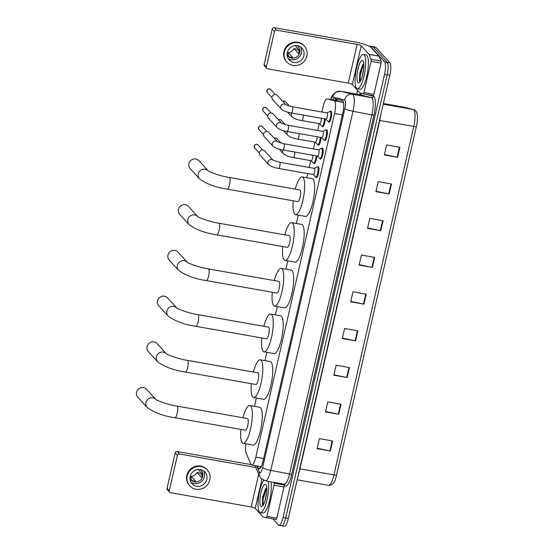 <?xml version="1.0" encoding="UTF-8"?>
<svg xmlns="http://www.w3.org/2000/svg" width="554" height="554" viewBox="0 0 554 554"><rect width="100%" height="100%" fill="white"/><g stroke="black" fill="none" stroke-linecap="round" stroke-linejoin="round"><path stroke-width="0.83" d="M316.833 155.951A5.575 1.427 100 0 1 314.166 163.707A5.575 1.427 100 0 1 313.917 163.555A5.575 1.427 100 0 1 313.744 163.278M321.064 137.461A5.575 1.427 100 0 1 318.405 145.217A5.575 1.427 100 0 1 318.155 145.065A5.575 1.427 100 0 1 317.975 144.788M325.302 118.972A5.575 1.427 100 0 1 322.636 126.728A5.575 1.427 100 0 1 322.386 126.575A5.575 1.427 100 0 1 322.213 126.298M317.671 166.844A5.575 1.427 100 0 1 318.218 166.588A5.575 1.427 100 0 1 318.467 166.74A5.575 1.427 100 0 1 318.55 172.855A5.575 1.427 100 0 1 316.272 177.564A5.575 1.427 100 0 1 316.022 177.418A5.575 1.427 100 0 1 315.849 177.135M321.902 148.354A5.575 1.427 100 0 1 322.449 148.098A5.575 1.427 100 0 1 322.705 148.25A5.575 1.427 100 0 1 322.781 154.365A5.575 1.427 100 0 1 320.51 159.081A5.575 1.427 100 0 1 320.26 158.929A5.575 1.427 100 0 1 320.08 158.652M326.14 129.865A5.575 1.427 100 0 1 326.687 129.608A5.575 1.427 100 0 1 326.936 129.761A5.575 1.427 100 0 1 327.019 135.875A5.575 1.427 100 0 1 324.741 140.591A5.575 1.427 100 0 1 324.492 140.439A5.575 1.427 100 0 1 324.319 140.162M330.371 111.375A5.575 1.427 100 0 1 330.918 111.119A5.575 1.427 100 0 1 331.174 111.271A5.575 1.427 100 0 1 331.25 117.386A5.575 1.427 100 0 1 328.979 122.102A5.575 1.427 100 0 1 328.723 121.949A5.575 1.427 100 0 1 328.55 121.672M245.976 443.768A10.457 2.673 -80 0 0 246.073 452.985L250.941 464.197A10.457 2.673 -80 0 0 251.294 464.771A10.457 2.673 -80 0 0 251.765 465.055A10.457 2.673 -80 0 0 255.816 457.202L334.547 113.466A10.457 2.673 -80 0 0 334.187 100.745L327.165 98.944A10.457 2.673 -80 0 0 327.109 98.937A10.457 2.673 -80 0 0 323.058 106.79L321.867 111.998M343.445 102.261L327.109 98.937M319.201 123.646L317.636 130.488M314.97 142.129L313.398 148.971M310.732 160.618L309.167 167.46M307.761 173.582L306.812 177.73M298.246 215.146L296.342 223.456M287.775 260.865L285.871 269.175M277.305 306.584L275.4 314.901M266.834 352.309L264.93 360.619M256.357 398.028L254.459 406.338M257.388 466.053L258.226 467.985A10.457 2.673 -80 0 0 258.579 468.559A10.457 2.673 -80 0 0 259.05 468.843A10.457 2.673 -80 0 0 263.102 460.983L342.753 113.238A10.457 2.673 -80 0 0 342.393 100.516L334.311 98.453A10.457 2.673 -80 0 0 334.263 98.439A10.457 2.673 -80 0 0 332.511 99.893M369.324 46.307A10.457 2.673 100 0 1 369.996 46.127A10.457 2.673 100 0 1 370.467 46.411L384.587 61.854A10.457 2.673 100 0 1 384.524 74.305L283.018 517.505A10.457 2.673 100 0 1 278.967 525.358A10.457 2.673 100 0 1 278.496 525.081L272.81 518.863M356.755 94.118L357.621 90.316M369.996 46.127L372.648 46.598A10.457 2.673 100 0 1 373.119 46.882L387.246 62.325A10.457 2.673 100 0 1 387.184 74.776L285.677 517.976A10.457 2.673 100 0 1 281.626 525.829A10.457 2.673 100 0 1 281.148 525.545M335.163 100.364A10.457 2.673 100 0 1 336.423 98.993M260.574 467.749L260.041 466.516M281.626 525.829L284.278 526.3A10.457 2.673 100 0 0 288.329 518.447L389.836 75.24A10.457 2.673 100 0 0 389.898 62.796L375.778 47.353A10.457 2.673 100 0 0 375.3 47.069L372.648 46.598A10.457 2.673 100 0 1 373.119 46.882L387.246 62.325A10.457 2.673 100 0 1 387.184 74.776L285.677 517.976A10.457 2.673 100 0 1 281.626 525.829L278.967 525.358M399.898 147.281L386.623 144.933L384.331 154.947L397.606 157.294L399.898 147.281M384.434 154.518L397.135 157.204A2.791 0.519 12.9 0 0 397.606 157.294M391.491 183.997L378.216 181.65L375.924 191.656L389.192 194.004L391.491 183.997M376.027 191.227L388.728 193.914A2.791 0.519 12.9 0 0 389.192 194.004M383.077 220.707L369.809 218.359L367.517 228.373L380.785 230.72L383.077 220.707M367.614 227.936L380.314 230.623A2.791 0.519 12.9 0 0 380.785 230.72M374.67 257.416L361.402 255.069L359.11 265.082L372.378 267.43L374.67 257.416M359.207 264.646L371.907 267.34A2.791 0.519 12.9 0 0 372.378 267.43M332.635 440.97L319.36 438.623L317.068 448.636L330.336 450.984L332.635 440.97M317.172 448.2L329.872 450.894A2.791 0.519 12.9 0 0 330.336 450.984M341.042 404.261L327.767 401.913L325.475 411.927L338.75 414.274L341.042 404.261M325.579 411.49L338.279 414.177A2.791 0.519 12.9 0 0 338.75 414.274M349.449 367.551L336.181 365.204L333.882 375.21L347.157 377.558L349.449 367.551M333.986 374.781L346.686 377.468A2.791 0.519 12.9 0 0 347.157 377.558M357.856 330.835L344.588 328.487L342.296 338.501L355.564 340.849L357.856 330.835M342.393 338.072L355.093 340.758A2.791 0.519 12.9 0 0 355.564 340.849M366.263 294.126L352.995 291.778L350.703 301.791L363.971 304.139L366.263 294.126M350.8 301.355L363.5 304.049A2.791 0.519 12.9 0 0 363.971 304.139M404.545 107.268A3.483 3.366 104.3 0 0 404.309 107.213A13.94 3.559 -80 0 0 404.24 107.199L413.506 109.553C416.497 110.385 417.799 113.688 417.404 119.47A11.426 2.922 100 0 1 416.393 126.444L336.597 474.861A11.426 2.922 100 0 1 335.918 477.423C334.858 482.617 332.4 485.262 328.543 485.359A13.94 3.559 -80 0 0 333.944 474.889A3.483 0.651 12.9 0 0 336.597 474.861M268.247 481.343A17.423 4.453 100 0 1 266.709 500.948A17.423 4.453 100 0 1 260.304 512.595A17.423 4.453 100 0 1 259.514 512.125A17.423 4.453 100 0 1 258.496 497.637A17.423 4.453 100 0 1 263.683 480.332M270.899 481.814A17.423 4.453 100 0 1 269.362 501.418A17.423 4.453 100 0 1 262.956 513.066L260.304 512.595M260.844 506.314A11.357 2.902 100 0 1 260.913 492.79A11.357 2.902 100 0 1 265.83 484.556A11.357 2.902 100 0 1 266.003 484.785A11.357 2.902 100 0 1 266.197 495.941A11.357 2.902 100 0 1 262.187 506.363A11.357 2.902 100 0 1 260.844 506.314M266.73 487.575L265.74 488.503L262.7 496.813L262.374 504.618L262.977 505.483M266.578 493.309L264.847 501.391M266.142 488.032L262.658 498.697L262.444 504.832M266.765 487.97L263.185 498.787L263.088 505.324M283.662 484.064L284.05 484.965A1.745 0.443 100 0 1 283.98 486.938L274.029 485.179L266.876 516.383L276.834 518.149A1.745 0.443 100 0 1 276.155 519.458A1.745 0.443 100 0 1 276.148 519.451L266.211 517.699M283.98 486.938L276.834 518.149M169.662 492.201L167.433 489.764A1.745 1.655 -42.4 0 1 167.059 488.296L169.289 490.733A1.745 1.655 137.6 0 0 170.563 492.693L251.184 506.958A3.483 0.651 -167.1 0 1 255.242 508.357L263.012 516.854A1.745 0.443 -80 0 0 263.081 516.896L266.197 517.692A1.745 0.443 -80 0 0 266.204 517.692A1.745 0.443 -80 0 0 266.876 516.383M175.161 452.923A1.745 1.655 -42.4 0 1 177.204 451.545L179.434 453.982A1.745 1.655 137.6 0 0 177.391 455.36L175.161 452.923L167.059 488.296M251.184 464.633L177.204 451.545M177.391 455.36L169.289 490.733M179.434 453.982L255.851 467.5M274.029 485.179A1.745 0.443 -80 0 0 274.098 483.199L273.704 482.305M190.237 476.447A8.712 8.268 137.6 0 0 192.106 483.787A8.712 8.268 137.6 0 0 200.59 486.01A8.712 8.268 137.6 0 0 206.829 479.376A8.712 8.268 137.6 0 0 204.959 472.029A8.712 8.268 137.6 0 0 196.476 469.806A8.712 8.268 137.6 0 0 190.237 476.447M191.033 482.305A8.712 8.268 137.6 0 0 204.378 476.696A8.712 8.268 137.6 0 0 203.581 470.838M190.022 478.206L192.273 480.664A6.967 6.613 -42.4 0 0 195.59 481.253L191.13 476.378A6.967 6.613 137.6 0 0 196.995 472.424L201.455 477.306A6.967 6.613 -42.4 0 0 202.044 475.671A6.967 6.613 -42.4 0 0 202.217 473.968L198.117 469.48M190.029 478.642A6.967 6.613 137.6 0 0 190.936 479.93A6.967 6.613 137.6 0 0 197.73 481.71A6.967 6.613 137.6 0 0 202.716 476.405A6.967 6.613 137.6 0 0 201.227 470.526A6.967 6.613 137.6 0 0 200.022 469.501M207.279 469.917L206.829 469.425A11.849 11.239 137.6 0 0 195.292 466.406A11.849 11.239 137.6 0 0 186.809 475.429A11.849 11.239 137.6 0 0 189.343 485.422L189.793 485.906A11.849 11.239 137.6 0 0 201.331 488.933A11.849 11.239 137.6 0 0 209.814 479.909A11.849 11.239 137.6 0 0 207.279 469.917A11.849 11.239 137.6 0 0 195.735 466.89A11.849 11.239 137.6 0 0 187.252 475.914A11.849 11.239 137.6 0 0 189.793 485.906M202.196 474.75L199.031 472.784L196.995 472.424M191.13 476.378L190.929 479.196M155.868 399.434L146.581 389.282A5.921 5.623 137.6 0 0 136.568 392.28A5.921 5.623 137.6 0 0 137.835 397.273L147.205 407.515A5.921 5.623 -42.4 0 1 150.113 398.028A5.921 5.623 -42.4 0 1 155.861 399.434M176.975 406.082A5.921 1.517 -80 0 1 177.238 406.241A5.921 1.517 -80 0 1 177.204 413.298A5.921 1.517 -80 0 1 174.912 417.751L245.443 430.223A5.921 1.517 -80 0 0 247.853 425.216A5.921 1.517 -80 0 0 247.77 418.72A5.921 1.517 -80 0 0 247.506 418.561L176.975 406.082C167.038 404.697 154.684 399.469 155.833 399.406L155.944 399.524M242.915 417.751A19.168 4.896 100 0 1 249.812 405.521A19.168 4.896 100 0 1 250.678 406.034A19.168 4.896 100 0 1 250.948 427.065A19.168 4.896 100 0 1 243.137 443.262A19.168 4.896 100 0 1 242.271 442.75A19.168 4.896 100 0 1 240.852 429.412M249.812 405.521L259.764 407.28A19.168 4.896 100 0 1 260.629 407.799A19.168 4.896 100 0 1 260.899 428.824A19.168 4.896 100 0 1 253.088 445.028L243.137 443.262M166.338 353.715L157.052 343.556A5.921 5.623 137.6 0 0 147.039 346.562A5.921 5.623 137.6 0 0 148.313 351.555L157.675 361.797A5.921 5.623 -42.4 0 1 160.584 352.309A5.921 5.623 -42.4 0 1 166.332 353.708M187.446 360.363A5.921 1.517 -80 0 1 187.709 360.522A5.921 1.517 -80 0 1 187.674 367.579A5.921 1.517 -80 0 1 185.382 372.025L255.913 384.504A5.921 1.517 -80 0 0 258.323 379.497A5.921 1.517 -80 0 0 258.24 372.994A5.921 1.517 -80 0 0 257.977 372.835L187.446 360.363C177.509 358.978 165.154 353.75 166.311 353.687L166.422 353.798M253.393 372.025A19.168 4.896 100 0 1 260.283 359.795A19.168 4.896 100 0 1 261.149 360.315A19.168 4.896 100 0 1 261.419 381.346A19.168 4.896 100 0 1 253.607 397.543A19.168 4.896 100 0 1 252.742 397.024A19.168 4.896 100 0 1 251.329 383.693M260.283 359.795L270.234 361.561A19.168 4.896 100 0 1 271.1 362.074A19.168 4.896 100 0 1 271.37 383.105A19.168 4.896 100 0 1 263.559 399.302L253.607 397.543M176.816 307.996L167.523 297.837A5.921 5.623 137.6 0 0 157.516 300.836A5.921 5.623 137.6 0 0 158.783 305.829L168.146 316.071A5.921 5.623 -42.4 0 1 171.061 306.584A5.921 5.623 -42.4 0 1 176.809 307.989M197.917 314.637A5.921 1.517 -80 0 1 198.187 314.797A5.921 1.517 -80 0 1 198.145 321.853A5.921 1.517 -80 0 1 195.853 326.306L266.384 338.785A5.921 1.517 -80 0 0 268.801 333.778A5.921 1.517 -80 0 0 268.718 327.276A5.921 1.517 -80 0 0 268.448 327.116L197.917 314.637C187.979 313.259 175.625 308.024 176.781 307.969L176.892 308.079M263.863 326.306A19.168 4.896 100 0 1 270.754 314.076A19.168 4.896 100 0 1 271.619 314.596A19.168 4.896 100 0 1 271.889 335.62A19.168 4.896 100 0 1 264.078 351.818A19.168 4.896 100 0 1 263.212 351.305A19.168 4.896 100 0 1 261.8 337.968M270.754 314.076L280.705 315.835A19.168 4.896 100 0 1 281.571 316.355A19.168 4.896 100 0 1 281.841 337.386A19.168 4.896 100 0 1 274.029 353.584L264.078 351.818M187.287 262.271L177.993 252.112A5.921 5.623 137.6 0 0 167.987 255.117A5.921 5.623 137.6 0 0 169.254 260.11L178.617 270.352A5.921 5.623 -42.4 0 1 181.532 260.865A5.921 5.623 -42.4 0 1 187.28 262.264M208.387 268.919A5.921 1.517 -80 0 1 208.657 269.078A5.921 1.517 -80 0 1 208.616 276.134A5.921 1.517 -80 0 1 206.323 280.587L276.855 293.059A5.921 1.517 -80 0 0 279.271 288.052A5.921 1.517 -80 0 0 279.188 281.55A5.921 1.517 -80 0 0 278.918 281.39L208.387 268.919C198.45 267.534 186.102 262.305 187.252 262.243L187.363 262.354M274.334 280.58A19.168 4.896 100 0 1 281.224 268.351A19.168 4.896 100 0 1 282.09 268.87A19.168 4.896 100 0 1 282.36 289.901A19.168 4.896 100 0 1 274.549 306.099A19.168 4.896 100 0 1 273.683 305.579A19.168 4.896 100 0 1 272.27 292.249M281.224 268.351L291.175 270.117A19.168 4.896 100 0 1 292.041 270.629A19.168 4.896 100 0 1 292.318 291.66A19.168 4.896 100 0 1 284.5 307.858L274.549 306.099M188.471 206.393A5.921 5.623 137.6 0 0 178.457 209.391A5.921 5.623 137.6 0 0 179.725 214.391L189.087 224.626A5.921 5.623 -42.4 0 1 192.003 215.139A5.921 5.623 -42.4 0 1 197.75 216.545L188.471 206.393M218.858 223.193A5.921 1.517 -80 0 1 219.128 223.352A5.921 1.517 -80 0 1 219.093 230.409A5.921 1.517 -80 0 1 216.794 234.861L287.325 247.34A5.921 1.517 -80 0 0 289.742 242.333A5.921 1.517 -80 0 0 289.659 235.831A5.921 1.517 -80 0 0 289.389 235.672L218.858 223.193C208.92 221.815 196.573 216.579 197.723 216.524L197.833 216.635M284.804 234.861A19.168 4.896 100 0 1 291.695 222.632A19.168 4.896 100 0 1 292.56 223.151A19.168 4.896 100 0 1 292.831 244.176A19.168 4.896 100 0 1 285.019 260.38A19.168 4.896 100 0 1 284.154 259.861A19.168 4.896 100 0 1 282.741 246.53M291.695 222.632L301.646 224.391A19.168 4.896 100 0 1 302.512 224.91A19.168 4.896 100 0 1 302.789 245.941A19.168 4.896 100 0 1 294.97 262.139L285.019 260.38M208.228 170.826L198.941 160.674A5.921 5.623 137.6 0 0 188.928 163.672A5.921 5.623 137.6 0 0 190.195 168.665L199.565 178.907A5.921 5.623 -42.4 0 1 202.473 169.42A5.921 5.623 -42.4 0 1 208.221 170.819M229.328 177.474A5.921 1.517 -80 0 1 229.598 177.633A5.921 1.517 -80 0 1 229.564 184.69A5.921 1.517 -80 0 1 227.265 189.143L297.796 201.614A5.921 1.517 -80 0 0 300.213 196.608A5.921 1.517 -80 0 0 300.13 190.112A5.921 1.517 -80 0 0 299.859 189.953L229.328 177.474C219.398 176.089 207.044 170.861 208.193 170.798L208.304 170.909M295.275 189.136A19.168 4.896 100 0 1 302.165 176.913A19.168 4.896 100 0 1 303.031 177.425A19.168 4.896 100 0 1 303.308 198.457A19.168 4.896 100 0 1 295.49 214.654A19.168 4.896 100 0 1 294.624 214.142A19.168 4.896 100 0 1 293.211 200.804M302.165 176.913L312.124 178.672A19.168 4.896 100 0 1 312.989 179.191A19.168 4.896 100 0 1 313.259 200.216A19.168 4.896 100 0 1 305.441 216.413L295.49 214.654M279.708 162.253L314.471 168.402A3.137 0.803 100 0 1 314.617 168.485A3.137 0.803 100 0 1 314.658 171.927A3.137 0.803 100 0 1 313.384 174.579L278.614 168.43A3.137 0.803 100 0 0 279.874 165.881A3.137 0.803 100 0 0 279.846 162.336A3.137 0.803 100 0 0 279.708 162.253L273.351 160.425M314.395 168.388L317.213 166.872A5.228 1.337 100 0 1 317.49 166.809A5.228 1.337 100 0 1 317.726 166.955A5.228 1.337 100 0 1 317.802 172.689A5.228 1.337 100 0 1 315.669 177.107A5.228 1.337 100 0 1 315.434 176.968A5.228 1.337 100 0 1 315.427 176.961A5.228 1.337 100 0 1 315.42 176.955L313.301 174.565M268.725 164.656L259.999 155.113A3.137 2.978 -42.4 0 1 262.998 149.995A3.137 2.978 -42.4 0 1 264.625 150.882L273.233 160.293A3.137 2.978 -42.4 0 0 268.053 162.01A3.137 2.978 -42.4 0 0 268.725 164.656C270.996 166.498 274.292 167.751 278.614 168.43M283.939 143.763L318.709 149.912A3.137 0.803 100 0 1 318.848 149.995A3.137 0.803 100 0 1 318.896 153.437A3.137 0.803 100 0 1 317.615 156.09L282.852 149.94A3.137 0.803 100 0 0 284.105 147.392A3.137 0.803 100 0 0 284.084 143.846A3.137 0.803 100 0 0 283.939 143.763L277.589 141.935M318.633 149.899L321.452 148.382A5.228 1.337 100 0 1 321.729 148.327A5.228 1.337 100 0 1 321.964 148.465A5.228 1.337 100 0 1 322.04 154.199A5.228 1.337 100 0 1 319.907 158.617A5.228 1.337 100 0 1 319.672 158.479A5.228 1.337 100 0 1 319.665 158.472A5.228 1.337 100 0 1 319.658 158.465L317.539 156.076M277.45 141.796A3.137 2.978 -42.4 0 0 272.284 143.521A3.137 2.978 -42.4 0 0 272.956 146.166L264.23 136.623A3.137 2.978 -42.4 0 1 267.236 131.506A3.137 2.978 -42.4 0 1 268.863 132.392L277.471 141.81M288.177 125.273L322.94 131.423A3.137 0.803 100 0 1 323.086 131.506A3.137 0.803 100 0 1 323.127 134.947A3.137 0.803 100 0 1 321.853 137.6L287.083 131.45A3.137 0.803 100 0 0 288.343 128.902A3.137 0.803 100 0 0 288.315 125.356A3.137 0.803 100 0 0 288.177 125.273L281.82 123.445M322.864 131.409L325.683 129.892A5.228 1.337 100 0 1 325.96 129.837A5.228 1.337 100 0 1 326.195 129.975A5.228 1.337 100 0 1 326.271 135.709A5.228 1.337 100 0 1 324.138 140.127A5.228 1.337 100 0 1 323.903 139.989A5.228 1.337 100 0 1 323.896 139.982A5.228 1.337 100 0 1 323.889 139.975L321.77 137.586M281.681 123.307A3.137 2.978 -42.4 0 0 276.522 125.038A3.137 2.978 -42.4 0 0 277.194 127.676L268.468 118.141A3.137 2.978 -42.4 0 1 271.467 113.016A3.137 2.978 -42.4 0 1 273.094 113.902L281.702 123.32M292.408 106.783L327.179 112.933A3.137 0.803 100 0 1 327.317 113.023A3.137 0.803 100 0 1 327.366 116.458A3.137 0.803 100 0 1 326.084 119.11L291.321 112.961A3.137 0.803 100 0 0 292.574 110.412A3.137 0.803 100 0 0 292.554 106.867A3.137 0.803 100 0 0 292.408 106.783L286.058 104.955M327.102 112.919L329.921 111.402A5.228 1.337 100 0 1 330.198 111.347A5.228 1.337 100 0 1 330.433 111.486A5.228 1.337 100 0 1 330.509 117.219A5.228 1.337 100 0 1 328.377 121.638A5.228 1.337 100 0 1 328.141 121.499A5.228 1.337 100 0 1 328.134 121.492A5.228 1.337 100 0 1 328.127 121.485L326.008 119.096M285.919 104.817A3.137 2.978 -42.4 0 0 280.753 106.548A3.137 2.978 -42.4 0 0 281.425 109.193L272.7 99.651A3.137 2.978 -42.4 0 1 275.705 94.526A3.137 2.978 -42.4 0 1 277.332 95.413L285.94 104.831M312.733 155.224A3.137 0.803 100 0 1 312.401 158.728A3.137 0.803 100 0 1 311.279 160.715L293.364 157.551A3.137 0.803 100 0 0 294.617 155.002A3.137 0.803 100 0 0 294.818 152.059M316.071 155.812A5.228 1.337 100 0 1 313.564 163.243A5.228 1.337 100 0 1 313.329 163.105A5.228 1.337 100 0 1 313.322 163.098A5.228 1.337 100 0 1 313.322 163.091L311.196 160.702M316.964 136.734A3.137 0.803 100 0 1 316.639 140.238A3.137 0.803 100 0 1 315.51 142.226L297.595 139.061A3.137 0.803 100 0 0 298.855 136.513A3.137 0.803 100 0 0 299.049 133.569M320.302 137.33A5.228 1.337 100 0 1 317.802 144.753A5.228 1.337 100 0 1 317.567 144.615A5.228 1.337 100 0 1 317.56 144.608A5.228 1.337 100 0 1 317.553 144.601L315.434 142.212M321.202 118.244A3.137 0.803 100 0 1 320.87 121.748A3.137 0.803 100 0 1 319.748 123.736L301.833 120.571A3.137 0.803 100 0 0 303.086 118.023A3.137 0.803 100 0 0 303.287 115.08M324.54 118.84A5.228 1.337 100 0 1 322.033 126.27A5.228 1.337 100 0 1 321.798 126.125A5.228 1.337 100 0 1 321.791 126.118A5.228 1.337 100 0 1 321.784 126.111M371.097 61.335A1.745 0.443 -80 0 0 371.166 59.354L369.012 54.389A1.745 0.443 -80 0 0 368.95 54.299L378.908 56.058A1.745 0.443 100 0 1 378.964 56.155L381.124 61.12A1.745 0.443 100 0 1 381.055 63.101L371.097 61.335L363.95 92.539L373.902 94.305A1.745 0.443 100 0 1 373.23 95.613A1.745 0.443 100 0 1 373.223 95.607L363.286 93.855A1.745 0.443 -80 0 0 363.95 92.539M381.055 63.101L373.902 94.305M378.908 56.058L371.132 47.561A13.94 2.597 12.9 0 0 354.892 41.959L274.272 27.7L276.501 30.138L357.122 44.396A3.483 0.651 -167.1 0 1 361.18 45.795L368.95 54.299M266.737 68.357L264.507 65.919A1.745 1.655 -42.4 0 1 264.133 64.451L266.363 66.889A1.745 1.655 137.6 0 0 267.637 68.848L348.251 83.114A3.483 0.651 -167.1 0 1 352.316 84.513L360.086 93.01A1.745 0.443 -80 0 0 360.155 93.051L363.272 93.848A1.745 0.443 -80 0 0 363.279 93.855L373.23 95.613M276.501 30.138A1.745 1.655 137.6 0 0 274.465 31.516L272.236 29.078L264.133 64.451M272.236 29.078A1.745 1.655 -42.4 0 1 274.272 27.7M274.465 31.516L266.363 66.889M287.311 52.602A8.712 8.268 137.6 0 0 289.181 59.943A8.712 8.268 137.6 0 0 297.664 62.166A8.712 8.268 137.6 0 0 303.904 55.532A8.712 8.268 137.6 0 0 302.034 48.191A8.712 8.268 137.6 0 0 293.551 45.968A8.712 8.268 137.6 0 0 287.311 52.602M288.108 58.461A8.712 8.268 137.6 0 0 301.445 52.852A8.712 8.268 137.6 0 0 300.649 46.993M287.097 54.361L289.347 56.82A6.967 6.613 -42.4 0 0 292.664 57.408L288.205 52.533A6.967 6.613 137.6 0 0 294.07 48.579L298.53 53.461A6.967 6.613 -42.4 0 0 299.118 51.827A6.967 6.613 -42.4 0 0 299.292 50.123L295.192 45.636M287.104 54.798A6.967 6.613 137.6 0 0 288.011 56.086A6.967 6.613 137.6 0 0 294.797 57.865A6.967 6.613 137.6 0 0 299.79 52.561A6.967 6.613 137.6 0 0 298.294 46.681A6.967 6.613 137.6 0 0 297.096 45.657M304.347 46.072L303.904 45.58A11.849 11.239 137.6 0 0 292.367 42.561A11.849 11.239 137.6 0 0 283.883 51.584A11.849 11.239 137.6 0 0 286.418 61.577L286.861 62.062A11.849 11.239 137.6 0 0 298.405 65.088A11.849 11.239 137.6 0 0 306.888 56.065A11.849 11.239 137.6 0 0 304.347 46.072A11.849 11.239 137.6 0 0 292.81 43.046A11.849 11.239 137.6 0 0 284.327 52.069A11.849 11.239 137.6 0 0 286.861 62.062M299.264 50.906L296.106 48.946L294.07 48.579M288.205 52.533L288.004 55.352M364.234 54.908A17.423 4.453 100 0 1 364.484 74.021A17.423 4.453 100 0 1 357.378 88.751A17.423 4.453 100 0 1 356.589 88.28A17.423 4.453 100 0 1 356.347 69.16A17.423 4.453 100 0 1 363.445 54.437A17.423 4.453 100 0 1 364.234 54.908M363.445 54.437L366.104 54.908A17.423 4.453 100 0 1 366.886 55.379A17.423 4.453 100 0 1 367.136 74.492A17.423 4.453 100 0 1 360.031 89.222L357.378 88.751M357.919 82.47A11.357 2.902 100 0 1 357.988 68.945A11.357 2.902 100 0 1 362.905 60.711A11.357 2.902 100 0 1 363.078 60.94A11.357 2.902 100 0 1 363.272 72.096A11.357 2.902 100 0 1 359.262 82.518A11.357 2.902 100 0 1 357.919 82.47M363.805 63.731L362.815 64.666L359.775 72.969L359.442 80.773L360.052 81.639M363.653 69.465L361.921 77.553M363.216 64.195L359.733 74.852L359.518 80.988M363.839 64.126L360.259 74.942L360.162 81.486M337.428 99.249A10.457 10.104 104.3 0 0 336.423 100.586M263.656 458.587L255.816 457.202M337.947 100.856L327.165 98.944M343.473 102.386L334.187 100.745M342.379 114.851L334.547 113.466M256.634 465.914L259.369 472.223A6.967 1.78 -80 0 0 259.604 472.604A6.967 1.78 -80 0 0 262.624 467.555L344.865 108.452A6.967 1.78 -80 0 0 344.907 100.156A6.967 1.78 -80 0 0 344.63 99.976L332.864 96.971A6.967 1.78 -80 0 0 330.883 99.602M340.585 91.258A13.94 3.559 100 0 1 340.675 91.272A13.94 3.559 100 0 1 340.745 91.285L352.51 94.291A13.94 3.559 100 0 1 353.071 94.651A13.94 3.559 100 0 1 352.988 111.257L270.747 470.353A13.94 3.559 100 0 1 265.345 480.83L284.25 484.175A13.94 3.559 -80 0 0 289.652 473.698L371.9 114.602A13.94 3.559 -80 0 0 371.983 97.996A13.94 3.559 -80 0 0 371.422 97.636L359.657 94.63A13.94 3.559 -80 0 0 359.588 94.616A13.94 3.559 -80 0 0 359.518 94.609M366.062 94.346L373.389 96.216A15.678 4.003 100 0 1 373.929 115.301L291.688 474.397L270.747 470.353A6.967 1.295 -167.1 0 1 262.624 467.555M373.389 96.216A1.745 1.683 -75.7 0 1 371.422 97.636L352.51 94.291A6.967 6.738 104.3 0 0 344.63 99.976M291.688 474.397A15.678 4.003 100 0 1 284.901 485.761A15.678 4.003 100 0 1 284.368 484.895L284.043 484.134M359.442 94.589A15.678 4.003 100 0 1 360.945 93.259M283.018 517.505L288.329 518.447M384.524 74.305L389.836 75.24M384.587 61.854L389.898 62.796M370.467 46.411L375.778 47.353M344.865 108.452A6.967 1.295 -167.1 0 0 352.988 111.257L373.929 115.301M332.864 96.971A6.967 6.738 104.3 0 1 340.745 91.285L359.657 94.63A1.745 1.683 -75.7 0 0 361.575 93.418M284.403 484.217A1.745 1.572 -23.5 0 1 284.368 484.895M259.369 472.223A6.967 6.288 156.5 0 0 259.611 476.17L255.041 465.637M260.747 467.486L260.345 466.572M336.673 99.429A11.149 2.846 100 0 1 336.79 99.083M260.124 468.317L258.226 467.985M379.49 120.412A3.483 0.651 -167.1 0 1 379.774 120.46L299.97 468.878A13.94 3.559 100 0 1 298.551 473.809M380.723 115.017A13.94 3.559 100 0 1 379.774 120.46L413.741 126.464A13.94 3.559 -80 0 0 413.263 109.505L404.309 107.213L383.361 103.508L404.24 107.199A13.94 3.559 -80 0 0 404.171 107.192M413.506 109.553A3.483 3.366 104.3 0 0 413.263 109.505L383.209 104.187M416.393 126.444A3.483 0.651 -167.1 0 1 413.741 126.464L333.944 474.889L299.97 468.878A3.483 0.651 -167.1 0 0 299.693 468.829M365.792 294.042L363.5 304.049M357.385 330.752L355.093 340.758M348.978 367.468L346.686 377.468M340.572 404.178L338.279 414.177M332.158 440.887L329.872 450.894M374.199 257.333L371.907 267.34M382.606 220.624L380.314 230.623M391.013 183.907L388.728 193.914M399.427 147.198L397.135 157.204M258.711 474.086L251.184 506.958M261.91 479.245L255.242 508.357M274.098 483.199L284.05 484.965M258.081 145.016C256.156 143.867 254.861 144.213 254.203 146.041L254.736 148.077A2.264 2.147 -42.4 0 1 255.879 144.442A2.264 2.147 -42.4 0 1 258.081 145.016L262.596 149.954M262.319 126.527C260.387 125.384 259.092 125.723 258.434 127.552L258.974 129.588A2.264 2.147 -42.4 0 1 260.11 125.952A2.264 2.147 -42.4 0 1 262.319 126.527L266.827 131.464M266.55 108.037C264.618 106.894 263.33 107.234 262.672 109.062L263.205 111.098A2.264 2.147 -42.4 0 1 264.348 107.462A2.264 2.147 -42.4 0 1 266.55 108.037L271.065 112.974M270.788 89.547C268.856 88.405 267.561 88.744 266.903 90.572L267.443 92.608A2.264 2.147 -42.4 0 1 268.579 88.972A2.264 2.147 -42.4 0 1 270.788 89.547L275.296 94.485M293.364 157.551C289.043 156.872 285.746 155.619 283.475 153.777A3.137 2.978 -42.4 0 1 283.295 150.016M274.348 138.389A2.264 2.147 -42.4 0 1 277.055 138.756L281.037 143.112M297.595 139.061C293.274 138.382 289.977 137.129 287.706 135.287A3.137 2.978 -42.4 0 1 287.533 131.527M278.579 119.899A2.264 2.147 -42.4 0 1 281.287 120.266L285.275 124.622M301.833 120.571C297.512 119.893 294.216 118.639 291.944 116.797A3.137 2.978 -42.4 0 1 291.764 113.044M282.817 101.417A2.264 2.147 -42.4 0 1 285.525 101.777L289.507 106.133M357.122 44.396L348.251 83.114M361.18 45.795L352.316 84.513M378.964 56.155L369.012 54.389M371.166 59.354L381.124 61.12M336.957 99.124L335.842 100.482M261.176 466.717L251.765 465.055M259.611 476.17L261.1 478.483L265.345 480.83M330.579 99.547L332.317 95.523L335.329 92.338L340.675 91.272L359.809 94.651M328.543 485.359L297.173 479.812M266.204 517.692L276.155 519.458M174.912 417.751C163.236 415.992 153.998 412.585 147.205 407.515M185.382 372.025C173.707 370.273 164.469 366.859 157.675 361.797M195.853 326.306C184.177 324.554 174.946 321.14 168.146 316.071M206.323 280.587C194.648 278.828 185.417 275.421 178.617 270.352M216.794 234.861C205.118 233.109 195.887 229.695 189.087 224.626M227.265 189.143C215.596 187.384 206.358 183.976 199.565 178.907M315.669 177.107L316.826 177.308M317.49 166.809L318.647 167.017M254.736 148.077L259.251 153.008M272.956 146.166C275.234 148.008 278.53 149.261 282.852 149.94M319.907 158.617L321.057 158.818M321.729 148.327L322.878 148.527M258.974 129.588L263.489 134.518M277.194 127.676C279.465 129.518 282.762 130.772 287.083 131.45M324.138 140.127L325.295 140.335M325.96 129.837L327.116 130.038M263.205 111.098L267.721 116.028M281.425 109.193C283.696 111.029 287 112.289 291.321 112.961M328.377 121.638L329.526 121.845M330.198 111.347L331.347 111.548M267.443 92.608L271.959 97.539M313.564 163.243L314.72 163.451M283.475 153.777L279.209 149.116M277.055 138.756L275.892 138.078L274.272 138.306M317.802 144.753L318.952 144.961M287.706 135.287L283.447 130.626M281.287 120.266L280.123 119.588L278.503 119.816M322.033 126.27L323.19 126.471M291.944 116.797L287.678 112.137M319.665 123.722L321.791 126.118M285.525 101.777L284.361 101.098L282.741 101.334"/></g></svg>
